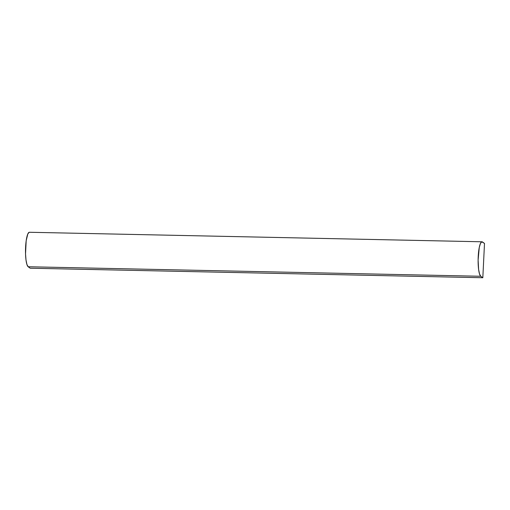 <?xml version="1.0" encoding="UTF-8"?>
<svg xmlns="http://www.w3.org/2000/svg" width="510" height="510" viewBox="0 0 510 510"><rect width="100%" height="100%" fill="white"/><g stroke="black" fill="none" stroke-linecap="round" stroke-linejoin="round"><path stroke-width="0.76" d="M29.159 232.292L27.808 233.969L26.176 240.765L25.538 253.897L26.004 259.992L26.928 264.505L28.165 266.749L30.205 268.215L482.823 277.733L480.777 276.267L28.165 266.749L480.777 276.267A17.334 3.487 -88.8 0 1 478.163 257.85A17.334 3.487 -88.8 0 1 481.982 241.785A17.334 3.487 -88.8 0 1 482.46 241.957L484.5 243.429L482.823 277.733L30.205 268.215L28.165 266.749A17.334 3.487 91.2 0 1 25.551 248.332A17.334 3.487 91.2 0 1 29.37 232.267L481.982 241.785M480.777 276.267L482.823 277.733L484.5 243.429L481.778 241.81L480.426 243.493L479.253 247.548L478.112 260.062L478.616 269.516L479.54 274.023L480.777 276.267"/></g></svg>
